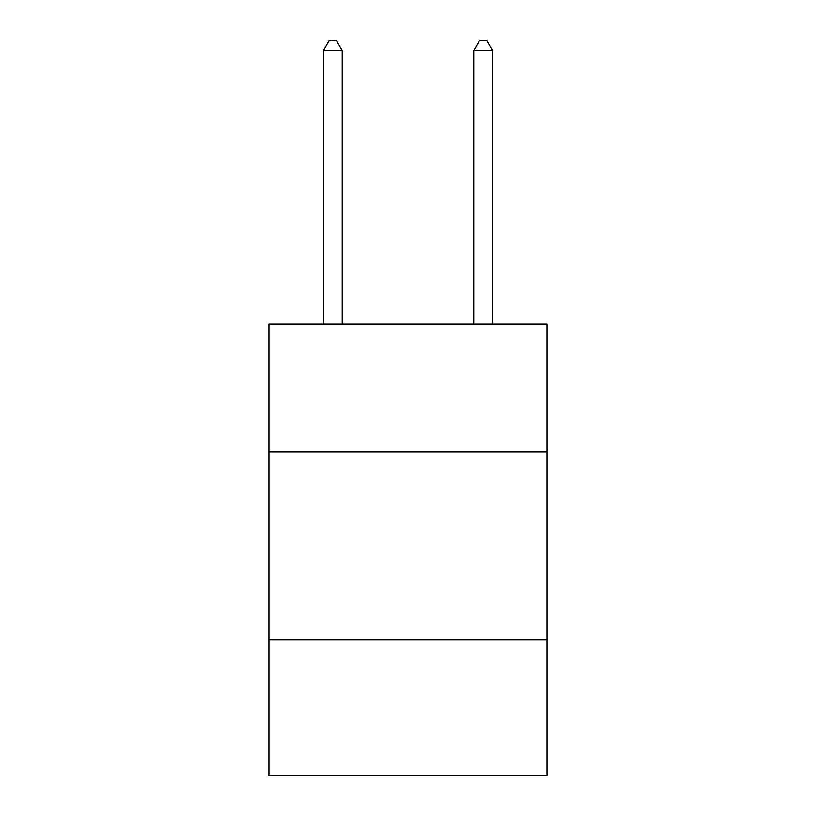 <?xml version="1.0" encoding="UTF-8"?>
<svg xmlns="http://www.w3.org/2000/svg" width="816" height="816" viewBox="0 0 816 816"><rect width="100%" height="100%" fill="white"/><g stroke="black" fill="none" stroke-linecap="round" stroke-linejoin="round"><path stroke-width="1.22" d="M547.067 451.972L547.067 324.187L268.933 324.187L268.933 451.972L547.067 451.972L547.067 775.2L268.933 775.2L268.933 451.972M547.067 639.897L268.933 639.897M342.23 324.187L342.23 50.572L323.432 50.572L323.432 324.187M323.432 50.572L329.072 40.8L336.59 40.8L342.23 50.572M492.568 324.187L492.568 50.572L473.77 50.572L473.77 324.187M473.77 50.572L479.41 40.8L486.928 40.8L492.568 50.572"/></g></svg>
